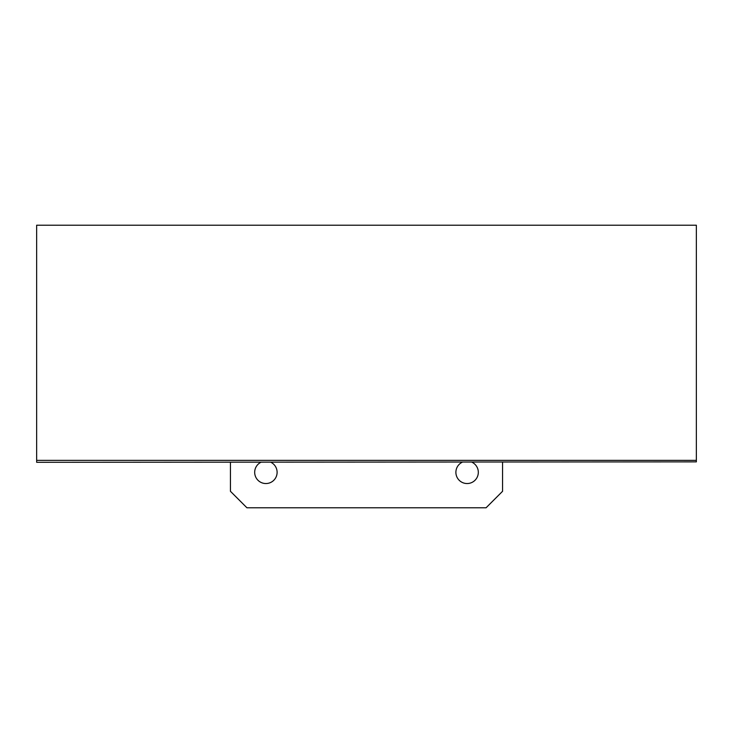 <?xml version="1.0" encoding="UTF-8"?>
<svg xmlns="http://www.w3.org/2000/svg" width="733" height="733" viewBox="0 0 733 733"><rect width="100%" height="100%" fill="white"/><g stroke="black" fill="none" stroke-linecap="round" stroke-linejoin="round"><path stroke-width="1.1" d="M36.65 461.872L36.65 225.214L696.35 225.214L696.35 461.872L36.65 462.294L696.35 461.872M696.35 460.37L36.65 460.37M472.116 462.294A11.215 11.215 0 0 1 467.104 483.542A11.215 11.215 0 0 1 462.092 462.294M270.908 462.294A11.215 11.215 0 0 1 265.896 483.542A11.215 11.215 0 0 1 260.884 462.294M502.563 462.294L502.563 491.293L486.071 507.786L246.929 507.786L230.437 491.293L230.437 462.294"/></g></svg>
